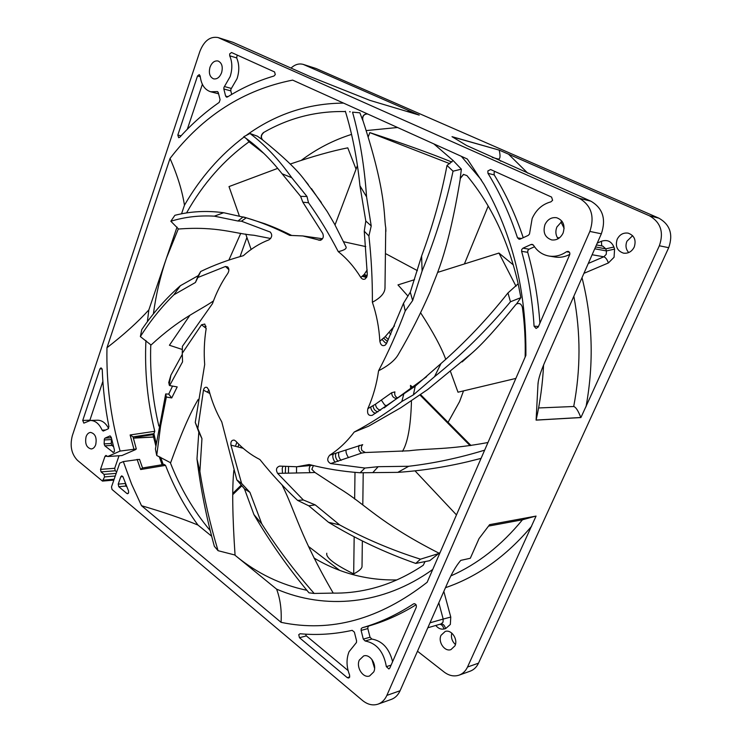 <?xml version="1.0" encoding="UTF-8"?>
<svg xmlns="http://www.w3.org/2000/svg" width="742" height="742" viewBox="0 0 742 742"><rect width="100%" height="100%" fill="white"/><g stroke="black" fill="none" stroke-linecap="round" stroke-linejoin="round"><path stroke-width="1.11" d="M466.532 145.469L590.901 201.193C602.801 208.177 606.279 219.048 601.345 233.804L544.609 362.597C540.723 371.649 538.525 378.596 538.024 383.438L536.104 420.13L580.921 417.551L659.35 245.769C664.016 232.283 660.705 222.294 649.445 215.801L499.301 150.144L452.017 136.667L466.532 145.469M562.019 221.264L556.899 226.996C555.229 231.337 555.628 235.26 558.114 238.757M499.301 150.144L452.481 136.918M499.236 150.246C500.516 156.061 500.229 159.011 498.364 159.076L492.243 157.406M617.196 239.239C619.663 234.528 623.317 232.496 628.159 233.146C634.354 235.464 636.386 240.102 634.234 247.058C631.813 251.649 628.251 253.681 623.54 253.161C617.168 250.944 615.062 246.307 617.196 239.239M543.58 365.018C542.652 383.744 540.167 402.118 536.104 420.13M538.599 407.961L573.705 406.505C575.857 407.098 578.222 410.762 580.81 417.496L580.921 417.551M417.486 651.216L444.18 672.076C449.077 675.749 454.048 676.769 459.113 675.137L470.15 671.185C473.841 669.803 476.624 667.132 478.507 663.163L668.7 247.689C673.319 234.407 670.045 224.566 658.887 218.167L316.018 68.487L303.265 64.406C299.026 63.228 294.936 64.461 291.012 68.088M459.113 675.137C462.822 673.745 465.633 671.046 467.516 667.03L536.058 516.089L489.637 524.64L479.035 538.59L470.307 558.272L460.819 560.358L459.975 561.323C455.996 566.165 452.017 573.019 448.029 581.886L400.077 690.746C398.111 695.059 395.198 697.944 391.349 699.381L378.077 704.13C381.954 702.683 384.875 699.771 386.86 695.393L589.853 231.43C594.834 216.423 591.318 205.376 579.317 198.299L218.046 37.545C210.153 36.163 204.096 40.791 199.867 51.43L72.326 435.693C69.739 445.84 71.455 454.067 77.474 460.355L102.479 481.094L104.557 476.911L104.019 474.37L101.06 471.903L100.522 469.371L104.965 456.376L105.967 455.421L107.692 456.525L121.864 455.569L135.424 449.671L136.305 448.966L133.041 436.927M536.114 420.065L580.81 417.496M218.046 37.545L232.914 42.294L310.805 76.871L369.859 100.356L419.23 115.112L303.265 64.406M116.67 471.949L115.242 470.771L114.704 468.276L119.026 455.764M145.924 340.476C144.505 371.39 147.463 401.663 154.781 431.297L153.9 433.68L133.031 436.871M153.9 433.68L156.163 443.262M152.685 434.543L153.585 433.82M210.236 530.641C193.532 510.728 180.213 488.041 170.289 462.591L156.72 455.486L160.615 425.936L166.338 397.044L171.736 397.935L177.199 386.907L169.63 385.571L182.551 361.855L182.263 353.248L201.536 324.783L204.773 324.05L206.146 328.725C204.254 340.597 203.772 352.533 204.681 364.554L195.257 422.476L197.836 428.542L203.466 390.162C204.087 387.741 205.293 386.832 207.064 387.454L208.956 390.181C211.943 401.608 216.21 412.181 221.775 421.91L236.828 479.907L241.586 483.413L230.938 445.117C230.539 441.722 231.625 440.043 234.184 440.089L235.733 441.073C242.949 448.882 251.009 455.041 259.895 459.539C271.498 474.027 284.065 487.652 297.616 500.405L303.33 499.969L277.619 473.377C275.607 469.723 276.293 467.302 279.66 466.106L279.715 466.106M158.853 426.047C152.546 399.511 149.847 372.428 150.765 344.798L140.368 336.59C150.19 321.091 161.348 307.169 173.841 294.815L180.399 285.698L198.253 275.634L200.665 271.516L197.873 277.508L225.494 266.471L227.701 266.935C229.195 268.623 229.241 270.756 227.85 273.334C221.515 282.452 216.395 292.552 212.481 303.636L182.393 346.338L182.263 353.248M153.381 313.94C155.978 294.797 160.328 276.219 166.431 258.207L178.34 228.814L170.836 221.246C184.721 216.989 199.218 215.291 214.327 216.163L223.667 212.722C206.703 210.459 190.444 211.322 174.88 215.31L170.836 221.246M147.361 321.722L148.845 309.915L177.032 227.08M165.54 465.373L164.112 464.39L142.362 468.007L140.665 469.528L165.54 465.373C173.916 487.095 184.721 506.981 197.956 525.048C181.957 518.482 163.138 512.036 141.509 505.701L281.079 622.343C281.756 609.97 280.263 598.905 276.608 589.148L234.639 554.933L218.065 550.694C210.162 524.501 204.106 498.086 199.886 471.458L196.982 458.899L198.81 432.094L201.954 438.633L199.886 471.458M211.646 536.206L197.956 525.048M244.081 136.973C220.198 155.013 200.331 177.755 184.461 205.209C182.235 190.907 177.431 175.325 170.039 158.454C202.687 115.919 243.543 89.81 292.636 80.108L467.293 159.001L484.118 184.545C512.555 234.324 526.477 291.263 525.883 355.39L427.151 582.275C379.589 619.431 330.895 632.787 281.079 622.343M276.608 589.148C324.718 609.841 382.918 605.379 432.734 569.439M481.373 179.907L461.348 156.321M433.847 143.892L453.112 160.522L461.376 169.167L460.188 178.423L463.425 174.407L466.922 175.585C491.297 205.042 508.381 241.104 518.166 283.769L520.884 297.625L516.515 303.96C519.428 302.764 521.385 303.914 522.396 307.429C524.64 323.818 525.559 340.374 525.141 357.097M360.12 472.765L364.934 468.044L378.179 466.69L408.721 466.273L397.795 472.357L360.12 472.765C342.544 471.513 325.553 468.758 309.154 464.511L296.93 466.755L279.66 466.106M359.156 445.339C358.024 448.622 358.84 451.201 361.586 453.093L330.663 463.565C327.129 461.561 326.805 458.769 329.698 455.208L362.708 444.643C361.168 446.359 360.937 448.372 362.031 450.663L365.426 452.518M397.795 472.357C420.881 470.818 444.319 467.256 468.091 461.645L481.076 458.361M378.179 466.69L373.013 472.376M484.647 450.162C459.075 457.972 433.764 463.342 408.721 466.273M487.967 442.52C447.945 449.967 429.915 448.122 408.953 450.784L365.259 452.518M361.586 453.093L365.045 452.509M364.934 468.044L330.663 463.565M306.984 196.491L300.631 196.37L282.099 173.786L291.745 177.7L306.984 196.491L308.514 202.751L302.819 202.186L322.742 233.47C323.976 236.828 323.113 239.109 320.145 240.334L302.792 235.947L289.732 235.381C275.143 227.868 260.665 222.016 246.298 217.814L241.428 221.19L270.236 232.06C272.537 234.778 272.138 237.375 268.984 239.824C259.746 243.357 251.204 248.653 243.357 255.684C228.007 259.895 213.779 265.163 200.665 271.516M329.698 455.208C338.788 449.374 346.959 441.657 354.212 432.048L368.644 426.168L400.754 407.775L427.596 389.587L471.346 353.637C481.864 344.631 496.593 328.391 515.542 304.916L515.319 305.045M413.387 394.874L415.214 386.174L440.989 363.543L434.515 376.704L413.387 394.874L401.839 401.478C386.183 413.387 370.304 423.571 354.212 432.048M401.839 401.478L403.824 393.835L372.243 415.325C368.384 416.021 366.919 413.804 367.846 408.666C373.078 396.868 376.658 384.235 378.578 370.768C388.687 365.565 395.347 359.981 398.575 354.008L399.113 353.071M412.626 300.575L410.289 292.19L421.604 256.027L422.096 271.043L412.626 300.575L405.225 310.972C397.406 331.897 388.53 351.829 378.578 370.768M405.225 310.972L403.5 303.293L386.563 343.435L385.265 345.086C382.482 346.495 380.674 345.197 379.848 341.19C379.069 327.574 376.584 314.589 372.382 302.254C380.609 297.839 384.81 293.109 384.987 288.044L385.024 287.386M371.223 225.939L365.797 221.014L359.944 185.769L366.567 196.843L371.223 225.939L368.904 236.002C371.343 257.715 372.503 279.799 372.382 302.254M368.904 236.002L364.257 231.189L367.299 274.568L365.528 278.704C363.803 279.808 362.226 279.391 360.779 277.443C354.351 267.074 346.857 258.476 338.278 251.659C344.436 250.212 346.987 248.561 345.939 246.706L345.781 246.381M308.514 202.751C319.162 217.61 329.086 233.915 338.278 251.659M302.819 202.186L300.631 196.37M291.745 177.7C278.667 159.326 264.736 144.588 249.961 133.486L243.738 136.741C257.177 146.053 269.958 158.398 282.099 173.786M263.939 153.492L249.191 141.954L246.261 138.531M318.559 240.148L321.852 239.508M412.756 387.176L410.447 385.395L410.743 388.623M448.057 422.356L459.586 401.58L463.518 390.895M360.779 277.443L364.229 274.419L367.151 269.93M379.848 341.19L385.237 336.599L394.466 325.951M367.846 408.666L375.443 404.223C375.971 407.516 377.669 409.519 380.525 410.224M426.613 376.686L387.074 405.624L384.783 405.151L381.314 400.077L375.443 404.223M381.314 400.077L391.674 392.731L394.892 391.887C394.345 394.484 395.05 396.386 397.026 397.582L397.526 397.731M411.383 400.893L411.411 403.017C410.604 426.882 407.618 443.002 402.442 451.377M343.583 241.734L365.76 246.594M386.276 253.977L417.394 270.635M414.537 279.678L397.972 284.909L407.961 296.086M420.584 312.725C433.087 332.026 441.471 347.571 445.738 359.341M450.579 371.761L458 392.203L515.866 378.42M335.022 224.947L357.421 165.531M368.338 136.593L369.831 132.623L449.94 163.732M464.399 263.957L488.199 206.072M451.869 162.044C429.701 153.075 402.359 143.262 369.831 132.623M251.13 249.442L245.723 234.082M239.323 215.894L229.009 186.585L277.712 168.369M290.178 164.065C312.957 156.312 332.156 150.904 347.775 147.844L356.058 169.167M410.447 385.395L412.441 387.407M419.981 395.022L470.094 445.645M415.01 470.845L456.469 514.902M241.243 485.138L233.007 493.17M354.991 472.366L354.648 499.041M354.166 536.763L353.684 573.909C334.688 564.504 325.729 557.622 326.786 553.244M362.346 540.927L362.013 566.573C361.818 568.613 359.045 571.062 353.684 573.909M182.3 349.482L169.426 345.253L189.785 315.461M172.534 386.035L168.74 394.104L165.689 393.956L155.412 448.984L156.72 455.486M169.111 384.913L170.892 375.183L168.722 382.603L169.63 385.571M170.892 375.183L182.282 354.351M198.244 399.391C190.481 412.237 181.271 433.356 170.632 462.758L170.289 462.591M206.183 328.4L201.536 324.783M310.462 465.522C308.904 467.627 308.774 470.011 310.063 472.682L314.97 472.478L311.853 469.324L313.412 465.531M462.136 361.929L471.346 353.637M434.515 376.704C461.589 354.982 486.91 329.995 510.477 301.762L520.884 297.625M403.824 393.835L415.214 386.174M518.166 283.769L507.964 292.932C487.262 319.079 464.937 342.609 440.989 363.543M387.074 405.624L384.143 407.877M178.34 228.814L178.534 229.028C217.694 226.022 234.286 233.711 254.098 235.279L270.682 238.516M186.882 212.889L186.78 212.537C203.076 183.608 223.834 160.031 249.071 141.787M321.369 202.51L304.461 179.861C297.134 169.844 283.184 156.525 262.622 139.913C260.748 137.456 261.063 135.063 263.586 132.725L263.401 132.614C288.842 117.922 316.194 110.92 345.447 111.578M385.896 231.309L385.747 227.785C383.549 215.903 387.018 194.293 362.838 120.278C362.309 116.42 363.701 114.324 367.021 113.98L367.958 114.129M428.718 295.066L430.332 291.374C434.506 277.833 446.999 259.477 460.355 178.377L463.657 174.351M515.542 304.916L516.525 303.96M439.134 553.254C378.151 522.183 365.778 504.291 338.955 488.171L314.97 472.478M424.99 561.75L423.218 565.283C405.624 577.026 387.417 585.048 368.598 589.352C356.596 592.088 344.65 593.34 332.759 593.108L333.195 593.053C299.768 535.52 295.826 512.592 282.062 484.953M234.639 554.933L235.047 555.007C232.431 515.773 232.033 487.54 233.86 470.326M150.765 344.798L151.034 345.011C180.779 317.659 197.864 311.686 213.473 300.927M223.667 212.722L246.298 217.814M243.209 216.877L237.969 221.023L214.327 216.163M241.428 221.19L237.969 221.023M270.515 232.283L269.819 231.829M397.554 127.503L366.4 130.564M351.55 134.395C333.455 140.136 316.658 148.817 301.15 160.439M240.751 233.322L228.879 260.071M343.537 103.101C307.911 103.37 275.458 114.157 246.177 135.443M181.54 213.807L184.461 205.209M263.401 132.614C260.869 135.016 260.544 137.418 262.445 139.802L257.428 136.203L249.961 133.486M349.584 111.736L350.243 111.829M366.567 196.843C364.433 166.115 359.768 137.891 352.543 112.163L359.889 112.812L362.69 120.232C362.105 116.42 363.497 114.314 366.863 113.925M148.845 309.915C138.021 321.88 124.062 334.484 106.969 347.729L170.039 158.454M132.994 436.815L130.119 434.97L154.781 431.297M107.692 456.525L120.111 451.071L136.305 448.966M120.111 451.071C110.614 417.607 106.236 383.16 106.969 347.729M141.509 505.701L131.594 484.118L123.32 461.58L119.731 463.119L111.495 486.919L112.042 489.479L362.523 700.485C367.615 704.603 372.799 705.818 378.077 704.13M220.086 99.716L219.187 102.415C204.922 112.33 191.788 123.942 179.796 137.233L178.674 137.687L177.82 135.09L197.52 75.972L199.255 74.608L200.182 76.027C201.184 84.542 204.671 89.791 210.663 91.767L217.397 91.591L218.306 92.657L220.086 99.716M223.834 88.994L223.917 87.445L230.113 76.667C232.534 69.043 232.394 62.087 229.705 55.808L229.668 53.916L231.532 52.515L274.586 71.955L275.282 74.599L273.974 76.018C257.632 80.841 242.124 87.834 227.451 96.989L226.542 97.156L225.624 96.07L223.834 88.994L230.799 90.858L231.699 94.41M108.119 428.876L103.221 431.065L102.127 430.175C99.242 423.765 95.319 420.538 90.339 420.464L83.846 423.135L82.733 420.454L99.929 368.867L101.033 367.837L102.238 369.562C102.962 388.836 105.197 407.84 108.916 426.585L108.119 428.876M363.311 639.122L361.104 630.412L361.196 628.715L362.189 627.769C379.756 622.733 396.859 614.775 413.517 603.905L413.962 603.71C415.891 603.849 416.652 605.036 416.271 607.29L389.828 668.041L388.882 668.959L386.35 666.65C383.781 651.819 376.704 643.258 365.129 640.977L363.311 639.122L370.035 637.23L371.853 639.057C382.353 640.903 389.272 648.443 392.601 661.678M356.568 640.8L356.466 642.498L349.055 651.708C346.199 659.007 346.375 666.78 349.584 675.016L349.64 677.14L348.731 678.03L347.284 677.669L299.471 637.712L298.738 634.688L300.102 633.742C317.242 635.356 334.605 634.215 352.181 630.338L354.379 632.128L356.568 640.8M528.239 235.39L520.216 239.082L519.057 239.239L517.499 237.811C509.782 214.355 499.941 192.864 487.967 173.331L487.837 170.957L490.62 169.538L551.584 197.084L552.604 200.321L550.879 201.861C542.346 204.189 536.104 209.754 532.144 218.547L529.491 234.045L528.239 235.39M522.98 248.171L531.031 244.508L532.19 244.35L533.563 245.314C537.282 251.269 542.458 254.858 549.071 256.064C555.155 256.964 560.952 255.526 566.461 251.742L568.084 251.352C569.643 251.89 570.162 253.05 569.643 254.831L538.228 327.018L536.086 328.446L534.064 326.183C532.496 300.343 528.341 275.384 521.607 251.325L521.728 249.498L522.98 248.171L529.083 249.191L527.84 250.499L527.72 252.317C534.129 275.106 538.191 298.72 539.907 323.16M86.063 436.76C87.037 434.07 88.548 432.623 90.58 432.41C95.273 433.634 96.989 437.706 95.718 444.653C94.744 447.305 93.251 448.743 91.257 448.966C86.536 447.778 84.801 443.707 86.063 436.76M359.313 660.092L363.617 655.956C370.072 653.554 377.251 664.739 373.764 671.909L369.599 675.962C363.07 678.513 355.854 667.271 359.313 660.092M544.98 224.576C547.596 219.335 551.482 217.054 556.639 217.731C563.224 220.235 565.367 225.355 563.076 233.081C560.498 238.191 556.704 240.473 551.696 239.926C544.934 237.533 542.699 232.413 544.98 224.576M209.995 67.216C211.887 62.504 214.577 60.436 218.092 61.011C221.914 62.866 223.082 66.752 221.608 72.67C219.715 77.326 217.044 79.394 213.594 78.856C209.726 77.038 208.53 73.152 209.995 67.216M128.542 490.898L128.607 492.799L127.624 493.745L126.891 493.495L118.776 486.706L118.219 484.136L120.779 476.781L121.771 475.826L123.005 476.865L128.542 490.898M105.067 438.105L109.964 435.944L111.217 437.233L114.416 449.93L114.379 451.488L113.359 452.462L104.798 445.812L104.14 443.883L104.353 439.004L105.067 438.105L111.337 437.78M371.89 659.378L374.599 668.366M535.353 516.219L522.461 519.79L488.579 526.087M441.045 635.291L445.181 631.461C451.377 629.17 458.278 639.261 454.939 645.846L450.941 649.612C444.681 652.033 437.724 641.886 441.045 635.291M339.623 570.329L308.468 546.409M240.046 256.639L246.91 237.449M632.629 235.678L626.944 241.215C625.256 245.546 625.849 249.331 628.715 252.558M451.776 633.084C450.821 637.563 452.036 641.366 455.412 644.501M313.949 557.975C339.354 573.13 366.975 580.448 396.803 579.938M440.154 552.391L429.729 560.683L415.724 563.419L420.482 559.18C391.943 550.184 364.999 538.757 339.669 524.909L328.539 522.303L308.811 505.821L297.616 500.405M306.882 590.307C280.856 584.844 257.288 573.473 236.16 556.185M197.873 277.508L195.424 282.489L173.841 294.815M228.861 269.698L225.494 266.471M195.424 282.489L198.253 275.634M244.443 488.82L249.924 492.354L261.787 523.908L253.931 514.586L244.443 488.82L236.828 479.907M303.33 499.969L315.202 504.875L308.811 505.821M315.202 504.875L339.669 524.909M180.399 285.698C165.93 298.386 153.047 313.022 141.768 329.596L140.368 336.59M168.74 394.104L171.736 397.935M165.689 393.956L166.338 397.044M198.81 432.094L195.257 422.476M197.836 428.542L201.954 438.633M209.865 393.492L203.466 390.162M196.982 458.899C200.572 488.245 206.369 517.378 214.355 546.307L218.065 550.694M241.586 483.413L249.924 492.354M332.759 593.108L314.172 593.442C294.778 571.442 277.313 548.264 261.787 523.908M243.19 448.298L230.938 445.117M253.931 514.586C269.958 541.975 288.313 568.057 308.997 592.839L314.172 593.442M328.539 522.303C355.594 538.785 384.653 552.484 415.724 563.419M438.847 553.504L420.482 559.18M310.063 472.682L277.619 473.377M510.477 301.762L507.964 292.932M403.5 303.293L410.289 292.19M453.112 160.522L447.009 165.457C441.212 195.795 432.744 225.985 421.604 256.027M422.096 271.043C435.545 238.163 445.868 204.875 453.047 171.189L461.376 169.167M453.047 171.189L447.009 165.457M364.257 231.189L365.797 221.014M345.336 111.207C352.292 133.866 357.162 158.714 359.944 185.769M352.543 112.163L359.889 112.812M142.538 467.979L139.542 459.363L123.32 461.58M218.593 93.807L210.663 91.767M187.309 129.275L202.371 84.319M237.19 55.066L236.661 57.904C239.341 64.146 239.48 71.056 237.069 78.624L230.873 89.328L230.799 90.858M90.339 420.464L97.471 420.204C101.997 420.222 105.707 422.968 108.61 428.44M102.869 381.379L89.791 420.501M416.058 604.776C400.708 614.283 384.996 621.342 368.913 625.951L367.93 626.897L367.828 628.585L370.035 637.23M348.091 670.564L306.363 635.903L305.472 634.15M494.886 171.467L494.079 172.552L494.209 174.908C505.923 193.959 515.597 214.883 523.231 237.69M534.49 246.743L529.083 249.191M569.81 254.358C565.005 256.918 560.089 257.808 555.062 257.038L549.071 256.064M126.854 486.826L125.899 486.038L125.352 483.478L118.219 484.136M111.513 438.531L111.263 443.484L111.931 445.404L113.554 446.712M437.604 272.407L498.949 253.059L516.005 286.245M513.334 264.922L498.949 253.059M498.364 159.076L500.785 161.2M508.465 154.123L527.775 173.174M560.952 221.923L564.133 228.341M597.245 243.107L601.465 241.252L601.651 245.908M601.465 241.252C607.262 239.388 611.408 241.308 613.903 247.021L614.571 249.108L614.07 257.251L608.403 262.946L583.926 273.344M582.016 277.693C592.719 320.08 594.045 363.126 586.004 406.839M596.447 244.925L602.801 246.121L605.769 248.848L613.903 247.03M595.557 246.947L605.769 248.848L606.437 250.926L594.741 248.793M614.571 249.108L606.437 250.926L606.223 254.367L603.84 256.788C605.62 257.418 607.142 259.477 608.403 262.946M592.116 254.747L603.84 256.788L588.276 263.456M537.996 384.477L538.312 381.305M573.835 296.262C580.763 332.898 580.717 369.646 573.705 406.505M659.35 245.769L668.7 247.689M478.507 663.163L467.516 667.03M400.077 690.746L386.86 695.393M589.853 231.43L601.345 233.804M658.887 218.167L649.445 215.801M304.276 64.786L316.018 68.487M590.901 201.193L579.317 198.299M219.075 37.935L232.914 42.294M406.533 111.319L411.448 111.68M135.758 437.214L152.722 434.664M152.731 434.701L135.489 437.261M155.811 445.868L152.871 434.218M160.606 457.239L163.24 464.538M320.767 240.167L319.663 239.991M204.514 326.999L206.072 326.276M375.684 413.248L373.82 412.673C371.705 410.771 370.722 408.879 370.87 407.006M373.059 405.716C373.374 409.018 375.007 411.059 377.947 411.847M391.674 392.731C391.785 396.033 393.343 397.962 396.349 398.51M130.119 434.97L133.857 448.929M104.965 456.376L107.321 456.219M114.704 468.276L100.522 469.371M101.06 471.903L115.242 470.771M116.179 473.377L104.019 474.37M104.557 476.911L115.27 476.012M114.157 479.221L103.444 480.157M443.827 591.411L450.765 617.056L443.187 619.06L443.011 622.176L441.128 623.911L427.809 627.778L441.128 623.911C443.057 623.79 444.56 625.358 445.627 628.613L443.994 629.003C440.896 629.596 438.16 628.418 435.786 625.469M438.819 602.792L443.187 619.06L429.989 622.826M522.461 519.79C501.397 545.481 477.523 564.189 450.858 575.922M531.652 526.18C506.341 556.24 477.607 576.738 445.469 587.692M450.765 617.056L450.338 624.449L445.627 628.613M443.994 629.003C443.076 626.072 441.703 624.486 439.904 624.272M153.316 436.973L133.319 438.03M320.368 239.87L321.119 240.009M227.673 268.428L228.647 268.474M207.278 392.064L208.929 390.088M235.455 446.202L236.856 442.269M238.803 444.245L238.061 446.888M241.196 446.526L240.955 447.676M282.489 473.275L282.22 468.36L282.925 466.542M285.559 466.811L285.318 473.22M288.545 466.978L288.425 473.155M296.503 472.877L296.577 466.783M386.73 343.082L385.246 342.785L382.056 339.465M383.605 338.129L387.463 341.533M385.237 336.599L388.354 339.632M390.821 334.271L389.086 332.314M366.557 277.554L362.254 276.312M363.237 275.44L366.956 276.72M364.229 274.419L367.234 275.672M367.234 272.249L366.279 271.655M137.103 459.354L140.665 469.528M216.831 91.6L217.888 91.878M197.52 75.972L200.247 76.714M181.104 135.805L177.82 135.09M231.393 88.437L224.427 86.545M227.952 96.683L225.624 96.07M229.705 55.808L236.661 57.904M105.652 430.008L102.127 430.175M89.865 420.195L82.733 420.454M99.929 368.867L102.118 368.876M361.104 630.412L367.828 628.585M365.129 640.977L371.853 639.057M368.913 625.951L362.189 627.769M413.517 603.905L414.453 603.663M391.099 665.129L386.35 666.65M299.471 637.712L306.363 635.903M349.723 676.899L347.284 677.669M521.45 238.516L517.499 237.811M487.967 173.331L494.209 174.908M531.031 244.508L533.229 244.888M521.607 251.325L527.72 252.317M566.461 251.742L569.457 252.261M538.469 326.48L534.064 326.183M118.776 486.706L125.899 486.038M128.301 493.347L126.891 493.495M120.779 476.781L122.894 476.596M109.658 436.018L110.289 435.99M104.798 445.812L111.931 445.404M113.99 452.147L112.701 452.23M111.263 443.484L104.14 443.883M104.223 439.95L111.356 439.579M348.684 457.628L348.054 456.951C346.347 454.076 345.698 451.785 346.124 450.06M338.806 452.564C338.176 455.338 338.927 457.953 341.07 460.392M335.903 453.464C334.985 455.987 335.709 458.621 338.074 461.376M335.356 462.21L334.596 461.57C332.778 458.528 332.342 456.08 333.288 454.225M557.288 237.523L559.366 237.922M162.108 464.724L159.215 456.58M481.057 458.417L468.091 461.645M322.52 238.748L302.792 235.947M420.575 394.605L471.003 445.506M312.595 465.336L296.93 466.755M241.836 485.824L232.96 494.469M363.218 472.71L362.801 504.95M291.402 235.316C278.296 228.851 272.064 226.458 264.875 223.759L244.155 217.128M113.86 480.093L102.479 481.094M345.939 246.706L334.484 223.973L327.268 211.646L311.464 188.626M308.357 184.675L304.461 179.861M398.575 354.008C410.317 334.002 420.899 313.124 430.332 291.374M384.987 288.044L385.747 227.785M133.347 438.151L153.344 437.084M164.112 464.39L142.362 468.007"/></g></svg>
